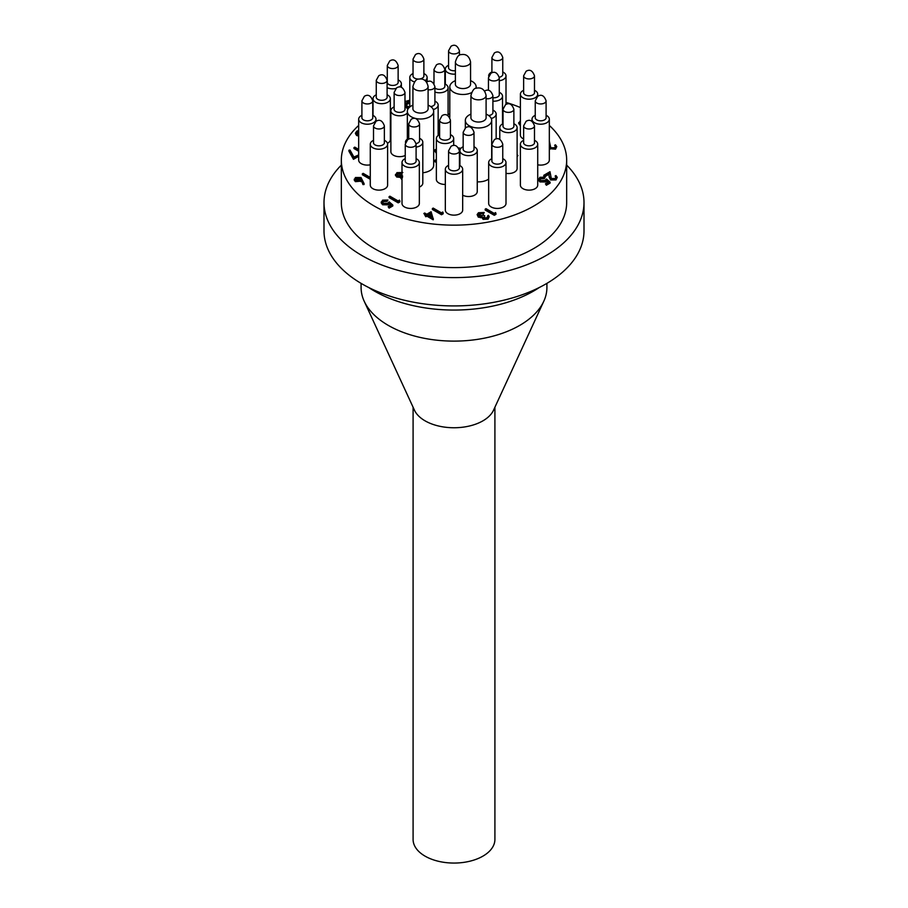 <?xml version="1.0" encoding="UTF-8"?>
<svg xmlns="http://www.w3.org/2000/svg" width="908" height="908" viewBox="0 0 908 908"><rect width="100%" height="100%" fill="white"/><g stroke="black" fill="none" stroke-linecap="round" stroke-linejoin="round"><path stroke-width="1.36" d="M494.905 407.227L494.905 839.435A40.905 23.619 180 0 1 469.652 861.261A40.905 23.619 180 0 1 425.069 856.142A40.905 23.619 180 0 1 413.095 839.435L413.095 407.227M361.089 283.364L361.089 287.473A92.911 53.64 0 0 0 364.221 301.286L414.468 410.212A40.905 23.619 0 0 0 425.069 420.835A40.905 23.619 0 0 0 464.612 426.942A40.905 23.619 0 0 0 493.532 410.212L543.779 301.286A92.911 53.64 0 0 0 546.911 287.473L546.911 283.364M428.099 108.211A7.627 4.404 180 0 1 421.902 113.001A7.627 4.404 180 0 1 413.151 109.811A7.627 4.404 180 0 1 412.924 108.211M428.099 105.169A13.177 7.605 180 0 1 429.825 106.009A13.177 7.605 180 0 1 433.684 111.389A13.177 7.605 180 0 1 422.231 118.937A13.177 7.605 180 0 1 407.794 113.364A13.177 7.605 180 0 1 407.34 111.389A13.177 7.605 180 0 1 412.924 105.169M470.56 83.695A7.627 4.404 180 0 1 462.978 88.564A7.627 4.404 180 0 1 455.385 83.695M470.56 80.664A13.177 7.605 180 0 1 472.285 81.504A13.177 7.605 180 0 1 476.144 86.873A13.177 7.605 180 0 1 475.894 88.371M471.445 92.695A13.177 7.605 180 0 1 457.405 93.774A13.177 7.605 180 0 1 449.8 86.873A13.177 7.605 180 0 1 455.385 80.664M486.098 117.189A7.627 4.404 180 0 1 483.907 120.753A7.627 4.404 180 0 1 475.236 121.615A7.627 4.404 180 0 1 470.923 117.189M486.098 114.147A13.177 7.605 180 0 1 487.823 114.987A13.177 7.605 180 0 1 491.682 120.367A13.177 7.605 180 0 1 487.823 125.747A13.177 7.605 180 0 1 473.477 127.392A13.177 7.605 180 0 1 465.339 120.367A13.177 7.605 180 0 1 470.923 114.147M458.563 147.936A13.177 7.605 0 0 0 460.946 148.288M422.81 172.77A13.177 7.605 0 0 0 433.684 165.279L433.684 111.389M477.256 181.827A13.177 7.605 0 0 0 488.663 179.103M398.135 81.811A5.482 3.167 180 0 1 396.592 84.501A5.482 3.167 180 0 1 390.27 85.091A5.482 3.167 180 0 1 387.296 81.811M398.135 79.927A8.671 5.005 180 0 1 398.85 80.29A8.671 5.005 180 0 1 401.381 83.831A8.671 5.005 180 0 1 399.429 86.986M395.786 88.507A8.671 5.005 180 0 1 387.103 87.645M423.877 75.443A5.482 3.167 180 0 1 420.903 78.724A5.482 3.167 180 0 1 414.581 78.133A5.482 3.167 180 0 1 413.038 75.443M414.479 81.902A8.671 5.005 180 0 1 412.323 80.994A8.671 5.005 180 0 1 409.792 77.452A8.671 5.005 180 0 1 413.038 73.548M423.877 73.548A8.671 5.005 180 0 1 424.581 73.923A8.671 5.005 180 0 1 427.123 77.452A8.671 5.005 180 0 1 425.239 80.574M376.264 96.668A5.482 3.167 0 0 0 381.689 100.289A5.482 3.167 0 0 0 387.103 96.668M376.264 94.784A8.671 5.005 0 0 0 373.018 98.688A8.671 5.005 0 0 0 381.689 103.694A8.671 5.005 0 0 0 390.349 98.688A8.671 5.005 0 0 0 387.818 95.147A8.671 5.005 0 0 0 387.103 94.784M361.906 117.189A5.482 3.167 0 0 0 367.331 120.809A5.482 3.167 0 0 0 372.757 117.189M361.906 115.305A8.671 5.005 0 0 0 361.202 115.668A8.671 5.005 0 0 0 358.671 119.209A8.671 5.005 0 0 0 367.331 124.214A8.671 5.005 0 0 0 376.003 119.209A8.671 5.005 0 0 0 373.46 115.668A8.671 5.005 0 0 0 372.757 115.305M373.517 142.215A5.482 3.167 0 0 0 378.942 145.825A5.482 3.167 0 0 0 384.368 142.215M373.517 140.32A8.671 5.005 0 0 0 370.577 142.931A8.671 5.005 0 0 0 370.282 144.224A8.671 5.005 0 0 0 378.942 149.23A8.671 5.005 0 0 0 387.614 144.224A8.671 5.005 0 0 0 385.071 140.683A8.671 5.005 0 0 0 384.368 140.32M405.24 160.523A5.482 3.167 0 0 0 405.377 161.794A5.482 3.167 0 0 0 411.767 164.076A5.482 3.167 0 0 0 416.091 160.523M405.24 158.639A8.671 5.005 0 0 0 401.994 162.543A8.671 5.005 0 0 0 402.289 163.837A8.671 5.005 0 0 0 411.801 167.503A8.671 5.005 0 0 0 419.337 162.543A8.671 5.005 0 0 0 416.795 159.002A8.671 5.005 0 0 0 416.091 158.639M448.575 167.231A5.482 3.167 0 0 0 450.13 169.921A5.482 3.167 0 0 0 456.452 170.511A5.482 3.167 0 0 0 459.425 167.231M448.575 165.335A8.671 5.005 0 0 0 445.329 169.24A8.671 5.005 0 0 0 447.871 172.781A8.671 5.005 0 0 0 457.314 173.871A8.671 5.005 0 0 0 462.671 169.24A8.671 5.005 0 0 0 460.129 165.71A8.671 5.005 0 0 0 459.425 165.335M491.909 160.523A5.482 3.167 0 0 0 495.916 164.03A5.482 3.167 0 0 0 502.76 160.523M491.909 158.639A8.671 5.005 0 0 0 488.663 162.543A8.671 5.005 0 0 0 495.087 167.378A8.671 5.005 0 0 0 506.006 162.543A8.671 5.005 0 0 0 503.463 159.002A8.671 5.005 0 0 0 502.76 158.639M523.632 142.215A5.482 3.167 0 0 0 530.476 145.711A5.482 3.167 0 0 0 534.483 142.215M523.632 140.32A8.671 5.005 0 0 0 520.386 144.224A8.671 5.005 0 0 0 531.305 149.06A8.671 5.005 0 0 0 537.718 144.224A8.671 5.005 0 0 0 535.187 140.683A8.671 5.005 0 0 0 534.483 140.32M535.243 117.189A5.482 3.167 0 0 0 538.217 120.469A5.482 3.167 0 0 0 544.539 119.879A5.482 3.167 0 0 0 546.094 117.189M535.243 115.305A8.671 5.005 0 0 0 531.997 119.209A8.671 5.005 0 0 0 537.354 123.828A8.671 5.005 0 0 0 546.798 122.75A8.671 5.005 0 0 0 549.329 119.209A8.671 5.005 0 0 0 546.798 115.668A8.671 5.005 0 0 0 546.094 115.305M523.632 92.173A5.482 3.167 0 0 0 527.957 95.726A5.482 3.167 0 0 0 534.347 93.445A5.482 3.167 0 0 0 534.483 92.173M523.632 90.289A8.671 5.005 0 0 0 520.386 94.194A8.671 5.005 0 0 0 527.923 99.154A8.671 5.005 0 0 0 537.423 95.488A8.671 5.005 0 0 0 537.718 94.194A8.671 5.005 0 0 0 535.187 90.652A8.671 5.005 0 0 0 534.483 90.289M499.252 77.271A5.482 3.167 0 0 0 502.76 73.866M499.275 80.755A8.671 5.005 0 0 0 506.006 75.875A8.671 5.005 0 0 0 505.711 74.581A8.671 5.005 0 0 0 503.463 72.334A8.671 5.005 0 0 0 502.76 71.97M491.909 71.97A8.671 5.005 0 0 0 488.663 75.875A8.671 5.005 0 0 0 488.686 76.193M448.575 67.158A5.482 3.167 0 0 0 455.385 70.665M448.575 65.263A8.671 5.005 0 0 0 445.329 69.167A8.671 5.005 0 0 0 455.385 74.104M419.564 140.207A5.482 3.167 180 0 1 419.428 141.478A5.482 3.167 180 0 1 416.057 143.612M419.564 138.311A8.671 5.005 180 0 1 420.268 138.686A8.671 5.005 180 0 1 422.81 142.215A8.671 5.005 180 0 1 422.515 143.509A8.671 5.005 180 0 1 416.091 147.096M405.49 142.545A8.671 5.005 180 0 1 405.479 142.215A8.671 5.005 180 0 1 408.725 138.311M404.979 108.767A5.482 3.167 180 0 1 400.973 112.274A5.482 3.167 180 0 1 394.129 108.767M404.979 106.883A8.671 5.005 180 0 1 405.683 107.246A8.671 5.005 180 0 1 407.84 109.323M407.34 112.978A8.671 5.005 180 0 1 401.79 115.622A8.671 5.005 180 0 1 390.883 110.787A8.671 5.005 180 0 1 394.129 106.883M444.829 85.761A5.482 3.167 180 0 1 441.867 89.041A5.482 3.167 180 0 1 435.534 88.439A5.482 3.167 180 0 1 434.909 88.008M444.829 83.865A8.671 5.005 180 0 1 445.544 84.24A8.671 5.005 180 0 1 448.075 87.77A8.671 5.005 180 0 1 443.66 92.139A8.671 5.005 180 0 1 434.909 92.048M499.275 94.182A5.482 3.167 180 0 1 492.908 97.746M499.275 92.287A8.671 5.005 180 0 1 499.99 92.661A8.671 5.005 180 0 1 502.521 96.191A8.671 5.005 180 0 1 492.908 101.174M513.871 125.622A5.482 3.167 180 0 1 508.446 129.231A5.482 3.167 180 0 1 503.021 125.622M513.871 123.726A8.671 5.005 180 0 1 514.575 124.09A8.671 5.005 180 0 1 517.117 127.631A8.671 5.005 180 0 1 508.446 132.636A8.671 5.005 180 0 1 499.786 127.631A8.671 5.005 180 0 1 503.021 123.726M474.01 148.628A5.482 3.167 180 0 1 468.585 152.238A5.482 3.167 180 0 1 463.171 148.628M474.01 146.744A8.671 5.005 180 0 1 474.714 147.107A8.671 5.005 180 0 1 477.256 150.637A8.671 5.005 180 0 1 468.585 155.643A8.671 5.005 180 0 1 459.925 150.637A8.671 5.005 180 0 1 463.171 146.744M492.908 112.013A5.482 3.167 180 0 1 488.708 115.543M492.908 110.129A8.671 5.005 180 0 1 493.611 110.492A8.671 5.005 180 0 1 496.154 114.022A8.671 5.005 180 0 1 491.296 118.517M450.447 136.529A5.482 3.167 180 0 1 445.022 140.138A5.482 3.167 180 0 1 439.608 136.529M450.447 134.634A8.671 5.005 180 0 1 451.151 134.997A8.671 5.005 180 0 1 453.694 138.538A8.671 5.005 180 0 1 445.022 143.543A8.671 5.005 180 0 1 436.362 138.538A8.671 5.005 180 0 1 439.608 134.634M434.909 103.047A5.482 3.167 180 0 1 433.354 105.725A5.482 3.167 180 0 1 430.71 106.577M434.909 101.151A8.671 5.005 180 0 1 435.613 101.514A8.671 5.005 180 0 1 438.155 105.056A8.671 5.005 180 0 1 435.613 108.597A8.671 5.005 180 0 1 433.298 109.55M436.362 138.538L436.362 179.432A8.671 5.005 0 0 0 445.329 184.438M433.684 150.331A8.671 5.005 0 0 0 435.341 149.638M364.221 301.286A92.911 53.64 0 0 0 388.306 325.404A92.911 53.64 0 0 0 478.119 339.274A92.911 53.64 0 0 0 543.779 301.286M368.637 287.473A112.671 65.047 0 0 0 374.334 291.014A112.671 65.047 0 0 0 539.363 287.473M341.329 165.12A130.003 75.058 0 0 0 323.997 202.563L323.997 230.87A130.003 75.058 0 0 0 362.076 283.943A130.003 75.058 0 0 0 503.747 300.207A130.003 75.058 0 0 0 584.003 230.87L584.003 202.563A130.003 75.058 0 0 0 566.671 165.12M323.997 202.563A130.003 75.058 0 0 0 362.076 255.636A130.003 75.058 0 0 0 503.747 271.901A130.003 75.058 0 0 0 584.003 202.563M358.671 125.44A112.671 65.047 0 0 0 341.329 160.103L341.329 202.563A112.671 65.047 0 0 0 374.334 248.554A112.671 65.047 0 0 0 497.119 262.662A112.671 65.047 0 0 0 566.671 202.563L566.671 160.103A112.671 65.047 0 0 0 549.329 125.44M341.329 160.103A112.671 65.047 0 0 0 374.334 206.093A112.671 65.047 0 0 0 497.119 220.201A112.671 65.047 0 0 0 566.671 160.103M520.386 107.541A112.671 65.047 0 0 0 506.006 102.4M409.792 100.266A112.671 65.047 0 0 0 404.979 101.537M462.671 195.186A8.671 5.005 0 0 0 472.035 196.128A8.671 5.005 0 0 0 477.256 191.531L477.256 150.637M506.006 173.326A8.671 5.005 0 0 0 517.117 168.525L517.117 127.631M438.155 133.612A8.671 5.005 0 0 0 439.608 133.669M390.883 110.787L390.883 151.681A8.671 5.005 0 0 0 395.967 156.233A8.671 5.005 0 0 0 405.24 155.45M419.337 187.116A8.671 5.005 0 0 0 422.81 183.11L422.81 142.215M448.075 113.716A8.671 5.005 0 0 0 449.8 114.442M520.386 94.194L520.386 135.088A8.671 5.005 0 0 0 523.632 138.981M537.718 164.802A8.671 5.005 0 0 0 549.329 160.103L549.329 119.209M520.386 144.224L520.386 185.118A8.671 5.005 0 0 0 529.058 190.124A8.671 5.005 0 0 0 537.718 185.118L537.718 144.224M488.663 162.543L488.663 203.437A8.671 5.005 0 0 0 497.334 208.443A8.671 5.005 0 0 0 506.006 203.437L506.006 162.543M445.329 169.24L445.329 210.134A8.671 5.005 0 0 0 454 215.139A8.671 5.005 0 0 0 462.671 210.134L462.671 169.24M401.994 162.543L401.994 203.437A8.671 5.005 0 0 0 410.666 208.443A8.671 5.005 0 0 0 419.337 203.437L419.337 162.543M370.282 144.224L370.282 185.118A8.671 5.005 0 0 0 378.942 190.124A8.671 5.005 0 0 0 387.614 185.118L387.614 144.224M358.671 119.209L358.671 160.103A8.671 5.005 0 0 0 370.282 164.802M387.466 143.305A8.671 5.005 0 0 0 390.349 139.582L390.349 98.688M495.984 214.333L494.304 215.309L485.178 210.043L485.178 209.135L485.996 208.658L494.179 213.391L495.586 212.574L495.984 214.333M487.846 217.08L487.641 215.82L488.459 215.344L489.219 216.717L488.084 219.168L483.045 219.339L482.239 217.636L478.3 217.137L477.12 214.549L478.516 212.71L484.248 212.506L483.431 213.891L481.456 213.573L478.425 215.117M489.219 216.717L488.084 219.168M484.248 212.506L479.435 213.267L478.323 214.663L479.049 215.718L483.782 215.207L484.713 216.66L483.544 217.693M555.912 177.741L555.14 176.038L555.957 175.562L557.262 177.355L556.025 179.943L550.554 179.966L549.124 177.015L548.977 174.291L544.732 176.742L543.801 176.197L543.801 175.301L549.987 171.714L551.304 178.547L555.129 178.479L556.025 177.276L555.14 176.038M557.262 177.355L556.025 179.943M545.197 177.185L540.737 177.877L539.761 179.228L540.725 180.544L544.948 180.442L546.48 179.012L550.112 182.179L550.112 183.087L546.366 185.243L545.436 183.802L548.534 182.009L546.627 180.34L545.731 181.975L539.874 181.906L538.455 180.011L539.84 177.31L545.197 177.185L544.38 178.57L540.737 178.785L539.851 179.671M547.91 182.372L546.627 181.248M555.424 146.971L554.64 145.269L555.458 144.803L556.763 146.585L555.526 149.173L549.329 148.64M556.763 146.585L555.526 149.173M364.074 183.598L364.074 184.506L362.95 184.585L361.668 181.067L355.403 181.657L354.234 180.09L355.459 177.503L360.998 177.503L364.074 183.598L362.95 183.677L361.668 180.159L355.403 180.76L354.234 179.182M517.117 154.859L517.946 155.45L517.117 156.834M436.362 161.454L434.433 161.488L434.433 160.58L436.362 159.468M433.366 218.794L433.207 219.804L426.885 216.149L425.841 216.762L424.899 215.321L425.954 214.708L423.854 213.493L424.672 213.017L426.771 214.231L431.096 211.734L433.207 218.896L426.885 215.253L424.899 215.321M425.171 215.162L423.854 213.493M443.195 213.766L441.504 214.742L432.39 209.476L432.39 208.568L433.207 208.091L441.39 212.824L442.786 212.007L443.195 213.766M358.671 136.052L356.617 135.496L355.425 133.624M358.671 156.301L353.462 159.309L348.899 151.137L348.899 150.24L350 150.047L353.916 157.061L358.671 154.928M358.671 151.239L353.927 148.503L354.744 147.13L358.671 149.389M436.362 153.236L435.011 151.466L436.362 148.764M370.282 179.307L362.315 174.722L363.132 173.337L370.282 177.457M409.792 102.808L406.08 104.953L405.138 104.409L405.138 103.512L409.792 100.822M520.386 125.44L518.684 123.511L520.386 120.605M387.92 200.044L383.448 200.736L382.484 202.087L383.448 203.403L387.659 203.301L389.203 201.871L392.824 205.038L392.824 205.946L389.089 208.114L388.147 206.661L391.257 204.868L389.35 203.199L388.454 204.833L382.597 204.765L381.178 202.881L382.563 200.169L387.92 200.044L387.103 201.428L383.448 201.644L382.574 202.541M390.633 205.231L389.35 204.107M399.895 201.871L398.203 202.847L389.089 197.581L389.089 196.673L389.907 196.196L398.09 200.929L399.486 200.112L399.895 201.871M401.994 179.489L400.882 177.401L396.694 177.026L395.502 175.153M495.984 213.425L494.304 214.401L494.304 215.309M494.304 214.401L485.178 209.135M484.713 215.752L483.873 217.965L487.131 217.727L487.641 215.82L487.959 216.649M483.385 217.273L483.873 217.965M479.435 213.267L479.435 214.174M481.456 212.665L481.456 213.573M483.431 212.983L483.431 213.891M488.084 218.261L483.045 218.431L482.239 216.74L478.3 216.24L478.3 217.137M478.3 216.24L477.12 214.549M480.468 216.853L480.468 217.761M483.045 218.431L483.045 219.339M482.148 218.102L482.239 216.74M401.994 178.581L400.882 176.504L396.694 176.118L395.479 174.415L395.479 175.312M400.678 178.127L400.882 176.504M395.502 175.539L396.921 172.656L402.811 172.497M401.994 172.974L397.84 173.201L396.762 174.552L397.5 175.641L401.994 175.221M402.607 175.982L402.346 177.889M401.495 178.343L401.495 179.251M396.694 176.118L396.694 177.026M401.994 173.882L397.84 174.109L396.864 175.017M401.972 172.951L401.972 173.859M397.84 173.201L397.84 174.109M399.895 200.963L398.203 201.939L398.203 202.847M398.203 201.939L389.089 196.673M392.824 205.038L389.089 207.206L389.089 208.114M383.448 200.736L383.448 201.644M387.103 200.52L387.103 201.428M389.35 203.199L388.454 203.925L382.597 203.857L382.597 204.765M382.597 203.857L381.178 201.973M388.454 203.925L388.454 204.833M389.089 207.206L388.147 206.661M520.386 121.763L520.386 123.624M520.386 124.544L519.875 125.191M519.875 124.294L518.684 122.603M409.792 101.9L406.08 104.045L406.08 104.953M406.08 104.045L405.138 103.512M404.979 105.067L409.656 107.087M409.02 107.677L404.979 105.805M408.509 108.256L404.979 106.713M556.025 179.035L550.554 179.069L549.124 176.107L548.977 173.383L544.732 175.834L544.732 176.742M544.732 175.834L543.801 175.301M548.977 173.383L548.977 174.291M550.554 179.069L550.554 179.966M550.112 182.179L546.366 184.335L546.366 185.243M540.737 177.877L540.737 178.785M544.38 177.662L544.38 178.57M546.627 180.34L545.731 181.067L539.874 180.998L539.874 181.906M539.874 180.998L538.455 179.114M545.731 181.067L545.731 181.975M546.366 184.335L545.436 183.802M549.329 141.046L550.804 147.777L554.629 147.709L555.537 146.506L554.64 145.269M555.526 148.276L550.066 148.299L550.066 149.207M550.066 148.299L549.329 147.732M370.282 178.411L362.315 173.814M360.056 180.113L360.907 179.001L360.147 177.957L356.356 178.059L355.471 179.273L356.174 180.261L360.056 180.113M355.403 180.76L355.403 181.657M360.816 180.749L360.816 181.657M361.668 180.159L361.668 181.067M362.95 183.677L362.95 184.585M360.782 179.455L356.356 178.967L355.584 179.705M360.147 177.957L360.147 178.865M356.356 178.059L356.356 178.967M517.946 155.45L517.117 155.938M459.425 151.591L459.925 153.146M436.362 160.546L435.363 162.033M435.363 161.125L434.433 160.58M436.362 150.161L436.362 151.193M436.362 152.34L436.203 153.157M436.203 152.249L435.011 150.569M358.671 150.342L353.927 147.607M358.671 155.393L353.462 158.401L353.462 159.309M353.462 158.401L348.899 150.24M358.671 135.144L356.617 134.588L355.425 133.101L356.844 131.127L358.671 130.412M358.671 131.263L356.685 133.022L358.671 134.475M356.617 134.588L356.617 135.496M358.671 132.171L356.787 133.487M357.763 131.671L357.763 132.568M443.195 212.858L441.504 213.834L441.504 214.742M441.504 213.834L432.39 208.568M430.426 213.21L427.713 214.776L431.663 217.057L430.426 213.21L430.426 214.118L428.497 215.23M425.841 215.854L425.841 216.762M426.885 215.253L426.885 216.149M433.207 218.896L433.207 219.804M431.311 216.853L430.426 214.118M408.067 107.087L408.067 107.995M549.124 176.107L549.124 177.015M481.444 99.494A7.582 4.381 180 0 1 470.923 95.453C472.432 90.289 474.396 87.838 476.825 88.099C481.705 87.27 484.793 89.722 486.098 95.453A7.582 4.381 180 0 1 481.444 99.494M534.483 125.849A5.425 3.133 180 0 1 533.11 127.926A5.425 3.133 180 0 1 527.128 128.777A5.425 3.133 180 0 1 523.632 125.849L526.095 121.309C529.784 119.073 532.576 120.594 534.483 125.849L534.483 143.112M546.094 100.833A5.425 3.133 180 0 1 544.721 102.91A5.425 3.133 180 0 1 538.739 103.75A5.425 3.133 180 0 1 535.243 100.833L537.706 96.293C541.395 94.057 544.187 95.567 546.094 100.833L546.094 118.097M534.483 75.807A5.425 3.133 180 0 1 533.11 77.884A5.425 3.133 180 0 1 527.128 78.735A5.425 3.133 180 0 1 523.632 75.807L526.095 71.267C529.784 69.042 532.576 70.552 534.483 75.807L534.483 93.07M502.76 57.499A5.425 3.133 180 0 1 501.386 59.576A5.425 3.133 180 0 1 495.405 60.427A5.425 3.133 180 0 1 491.909 57.499L494.372 52.959C498.061 50.723 500.853 52.233 502.76 57.499L502.76 74.762M513.871 109.255A5.425 3.133 180 0 1 512.498 111.332A5.425 3.133 180 0 1 506.516 112.183A5.425 3.133 180 0 1 503.021 109.255L505.495 104.715C509.172 102.479 511.964 103.989 513.871 109.255L513.871 126.518M502.76 144.168A5.425 3.133 180 0 1 501.386 146.245A5.425 3.133 180 0 1 495.405 147.085A5.425 3.133 180 0 1 491.909 144.168L494.372 139.628C498.061 137.392 500.853 138.901 502.76 144.168L502.76 161.42M459.425 150.864A5.425 3.133 180 0 1 458.052 152.941A5.425 3.133 180 0 1 452.071 153.792A5.425 3.133 180 0 1 448.575 150.864L451.038 146.324C454.726 144.1 457.519 145.609 459.425 150.864L459.425 168.128M474.01 132.262A5.425 3.133 180 0 1 472.648 134.339A5.425 3.133 180 0 1 466.667 135.19A5.425 3.133 180 0 1 463.171 132.262L465.634 127.722C469.311 125.497 472.103 127.007 474.01 132.262L474.01 149.525M484.531 91.106C488.209 88.882 491.001 90.391 492.908 95.646A5.425 3.133 180 0 1 491.534 97.724A5.425 3.133 180 0 1 486.098 98.677M499.275 77.816A5.425 3.133 180 0 1 497.913 79.893A5.425 3.133 180 0 1 491.932 80.744A5.425 3.133 180 0 1 488.436 77.816L490.899 73.276C494.588 71.051 497.38 72.561 499.275 77.816L499.275 95.079M459.425 50.791A5.425 3.133 180 0 1 458.052 52.868A5.425 3.133 180 0 1 452.071 53.72A5.425 3.133 180 0 1 448.575 50.791L451.038 46.251C454.726 44.015 457.519 45.536 459.425 50.791L459.425 55.297M444.829 69.394A5.425 3.133 180 0 1 443.467 71.471A5.425 3.133 180 0 1 437.486 72.322A5.425 3.133 180 0 1 433.99 69.394L436.453 64.854C440.13 62.618 442.934 64.139 444.829 69.394L444.829 86.657M450.447 120.162A5.425 3.133 180 0 1 449.085 122.24A5.425 3.133 180 0 1 443.104 123.091A5.425 3.133 180 0 1 439.608 120.162L442.071 115.622C445.749 113.387 448.541 114.907 450.447 120.162L450.447 137.426M426.533 82.14C430.21 79.904 433.002 81.414 434.909 86.68A5.425 3.133 180 0 1 433.536 88.757A5.425 3.133 180 0 1 428.099 89.699M423.877 59.077A5.425 3.133 180 0 1 422.515 61.154A5.425 3.133 180 0 1 416.534 62.005A5.425 3.133 180 0 1 413.038 59.077L415.501 54.537C419.178 52.312 421.97 53.822 423.877 59.077L423.877 76.34M419.564 123.84A5.425 3.133 180 0 1 418.191 125.917A5.425 3.133 180 0 1 412.221 126.768A5.425 3.133 180 0 1 408.725 123.84L411.188 119.3C414.865 117.075 417.657 118.585 419.564 123.84L419.564 141.103M416.091 144.168A5.425 3.133 180 0 1 414.718 146.245A5.425 3.133 180 0 1 408.736 147.085A5.425 3.133 180 0 1 405.24 144.168L407.703 139.628C411.392 137.392 414.184 138.901 416.091 144.168L416.091 161.42M384.368 125.849A5.425 3.133 180 0 1 382.994 127.926A5.425 3.133 180 0 1 377.013 128.777A5.425 3.133 180 0 1 373.517 125.849L375.991 121.309C379.669 119.073 382.461 120.594 384.368 125.849L384.368 143.112M404.979 92.412A5.425 3.133 180 0 1 403.606 94.489A5.425 3.133 180 0 1 397.625 95.329A5.425 3.133 180 0 1 394.129 92.412L396.592 87.872C400.28 85.636 403.073 87.145 404.979 92.412L404.979 109.664M398.135 65.444A5.425 3.133 180 0 1 396.773 67.521A5.425 3.133 180 0 1 390.792 68.372A5.425 3.133 180 0 1 387.296 65.444L389.759 60.904C393.436 58.68 396.24 60.189 398.135 65.444L398.135 82.707M387.103 80.313A5.425 3.133 180 0 1 385.741 82.39A5.425 3.133 180 0 1 379.76 83.23A5.425 3.133 180 0 1 376.264 80.313L378.727 75.773C382.416 73.537 385.208 75.046 387.103 80.313L387.103 97.576M372.757 100.833A5.425 3.133 180 0 1 371.383 102.91A5.425 3.133 180 0 1 365.402 103.75A5.425 3.133 180 0 1 361.906 100.833L364.369 96.293C368.058 94.057 370.85 95.567 372.757 100.833L372.757 118.097M465.895 66A7.582 4.381 180 0 1 455.385 61.971C456.894 56.807 458.858 54.355 461.287 54.605C466.156 53.788 469.254 56.239 470.56 61.971A7.582 4.381 180 0 1 465.895 66M423.446 90.516A7.582 4.381 180 0 1 412.924 86.476C414.434 81.311 416.397 78.86 418.826 79.121C423.707 78.304 426.794 80.755 428.099 86.476A7.582 4.381 180 0 1 423.446 90.516M449.8 86.873L449.8 117.586M476.144 86.873L476.144 88.28M407.34 111.389L407.34 139.117M465.339 120.367L465.339 127.926M491.682 120.367L491.682 158.741M401.381 83.831L401.381 87.304M453.694 138.538L453.694 145.462M496.154 114.022L496.154 138.879M438.155 105.056L438.155 135.496M459.925 150.637L459.925 165.597M499.786 127.631L499.786 139.333M502.521 96.191L502.521 123.976M448.075 87.77L448.075 115.679M445.329 69.167L445.329 84.115M506.006 75.875L506.006 104.42M537.718 94.194L537.718 96.282M531.997 119.209L531.997 121.297M376.003 119.209L376.003 121.297M373.018 98.688L373.018 115.43M409.792 77.452L409.792 106.974M427.123 77.452L427.123 81.799M470.923 95.453L470.923 118.097M486.098 95.453L486.098 118.097M523.632 125.849L523.632 143.112M535.243 100.833L535.243 118.097M523.632 75.807L523.632 93.07M491.909 57.499L491.909 72.765M503.021 109.255L503.021 126.518M491.909 144.168L491.909 161.42M448.575 150.864L448.575 168.128M463.171 132.262L463.171 149.525M492.908 95.646L492.908 112.91M488.436 77.816L488.436 90.312M448.575 50.791L448.575 68.055M433.99 69.394L433.99 83.661M439.608 120.162L439.608 137.426M434.909 86.68L434.909 103.943M413.038 59.077L413.038 76.34M408.725 123.84L408.725 139.106M405.24 144.168L405.24 161.42M373.517 125.849L373.517 143.112M394.129 92.412L394.129 109.664M387.296 65.444L387.296 82.707M376.264 80.313L376.264 97.576M361.906 100.833L361.906 118.097M455.385 61.971L455.385 84.614M470.56 61.971L470.56 84.614M412.924 86.476L412.924 109.13M428.099 86.476L428.099 109.13"/></g></svg>

